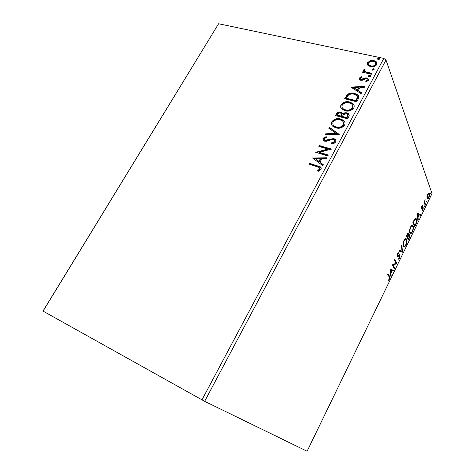 <?xml version="1.0" encoding="UTF-8"?>
<svg xmlns="http://www.w3.org/2000/svg" width="475" height="475" viewBox="0 0 475 475"><rect width="100%" height="100%" fill="white"/><g stroke="black" fill="none" stroke-linecap="round" stroke-linejoin="round"><path stroke-width="0.71" d="M352.854 103.764L353.43 104.221M426.978 196.561L427.66 194.174L428.741 192.939L429.489 193.521C429.839 194.483 429.649 195.89 428.925 197.731C428.26 198.924 427.732 199.292 427.34 198.847L426.978 196.561M425.22 205.259L423.961 201.881L424.288 201.204L424.478 201.709L425.131 199.577L424.745 202.196L425.547 204.588L425.22 205.259M421.652 206.518L422.471 205.693L421.741 208.092L422.94 207.421L423.249 207.717L422.922 210.098L422.079 211.042L422.928 208.412L421.485 208.899L421.652 206.518M415.762 224.752L414.764 226.812L412.888 222.407L414.651 219.082L416.195 218.648L416.516 219.201C417.092 220.382 416.842 222.235 415.762 224.752L415.411 224.633M408.328 240.083L406.357 235.82L406.98 234.537C407.55 233.362 408.013 232.964 408.358 233.332L408.488 235.291L409.67 234.965L409.195 238.29L408.328 240.083M402.438 252.213L398.952 251.02L399.327 250.254L401.975 251.168L401.494 245.801L401.868 245.035L402.497 252.094L398.958 251.014M394.731 268.096L394.387 268.803L392.219 264.86L396.073 263.221L394.47 260.229L394.814 259.522L396.952 263.518L393.122 265.169L394.731 268.096L394.048 268.185M389.12 276.848L387.63 274.289L387.98 273.57L389.488 276.177C390.028 276.587 390.017 277.596 389.447 279.199L388.342 280.511L389.215 278.819L389.12 276.848M201.952 399.885L383.818 58.395L385.997 59.987L432.007 193.58L307.082 451.25L204.648 401.322L42.993 311.083L218.607 23.75L43.053 311.173M385.997 59.987L204.648 401.322M390.011 269.384L393.704 270.216L393.33 270.982L392.178 270.685L390.913 273.279L391.157 275.458L390.782 276.23L390.011 269.384M399.701 258.067L398.252 259.243L398.424 258.465L399.463 257.711L399.671 255.669L397.712 256.607L397.213 256.352L397.522 253.751L398.739 252.676L398.602 253.478L397.735 254.184L397.551 255.627L399.98 254.915L399.701 258.067L399.332 257.937M403.293 246.335C402.693 245.189 402.895 243.295 403.898 240.647C404.973 238.783 405.81 238.218 406.416 238.943L406.671 239.352C407.253 240.522 407.039 242.41 406.03 245.017C404.967 246.863 404.13 247.416 403.518 246.685L403.293 246.335M409.824 232.904C409.248 231.723 409.456 229.811 410.459 227.175C411.481 225.388 412.288 224.835 412.876 225.518L413.161 225.993C413.719 227.204 413.493 229.104 412.496 231.699C411.475 233.474 410.673 234.015 410.079 233.326L409.824 232.904M417.406 213.121L420.642 214.694L420.286 215.43L419.277 214.896L418.065 217.384L418.208 219.717L417.852 220.453L417.406 213.121M424.068 207.064L424.561 205.859L424.484 206.886L424.068 207.064M426.568 201.917L427.055 200.711L426.978 201.744L426.568 201.917M430.617 193.568L431.104 192.363L431.027 193.408L430.617 193.568M367.816 65.212L367.585 62.617L370.257 60.663L373.843 60.515L376.414 61.863L376.776 64.6C375.119 66.583 373.035 67.284 370.518 66.72L367.816 65.212M371.456 74.231L362.579 72.236L363.031 71.387L364.331 71.677L363.672 69.878L364.319 69.302L365.043 69.914L364.681 70.258L364.942 71.262L365.94 71.885L371.913 73.376L371.456 74.231M359.248 78.096L361.386 76.736L361.879 77.413L360.359 78.292L360.525 79.099L361.107 79.39L365.222 77.93L366.747 77.959L368.06 78.612L368.357 80.364L366.201 81.854L365.637 81.172L367.205 80.204L367.027 79.183L366.332 78.826L365.376 78.838L362.199 80.299L360.691 80.257L359.492 79.669L359.248 78.096L359.438 78.565L361.582 77.211L361.386 76.736M358.15 99.138L356.743 101.781L344.624 98.758L347.421 94.489C349.748 93.005 352.123 92.625 354.534 93.355L357.734 94.899C358.981 96.033 359.124 97.446 358.15 99.138M347.635 118.821L335.522 115.615L336.395 114C337.422 112.296 338.889 111.684 340.789 112.159L342.059 112.759L342.784 113.899C344.048 112.848 345.408 112.516 346.857 112.902L348.323 113.602C349.256 114.356 349.434 115.33 348.87 116.518L347.635 118.821M339.281 134.455L325.173 134.787L325.702 133.813L336.377 133.558L328.736 128.197L329.252 127.229L339.281 134.455M328.302 155.01L327.815 155.925L315.721 152.297L327.887 149.079L318.885 146.431L319.372 145.534L331.473 149.079L319.283 152.315L328.302 155.01M317.276 166.761L309.261 164.267L309.753 163.352L320.203 166.784C321.213 167.378 321.474 168.251 320.981 169.397L318.363 171.232L317.674 170.466L319.728 169.017L319.147 167.473L317.276 166.761M383.818 58.395L218.607 23.75M312.621 158.038L326.836 157.753L326.307 158.751L321.747 158.792L319.954 162.135L323.202 164.564L322.662 165.567L312.621 158.038M335.623 141.983C334.602 143.266 333.242 143.895 331.544 143.86L331.318 142.945L334.335 141.692L333.842 139.781L331.799 139.418L326.693 141.235L324.615 141.164L323.647 140.731L322.935 138.278L326.177 136.616L326.539 137.524L324.158 138.641L324.526 140.024L325.048 140.256L333.646 138.563L334.762 139.074C335.807 139.775 336.098 140.748 335.623 141.983M335.89 127.864L333.325 126.665C331.562 125.465 331.075 123.827 331.859 121.748C334.234 118.922 337.143 118.002 340.599 118.976L343.288 120.24C344.975 121.452 345.42 123.078 344.63 125.121C342.232 127.935 339.322 128.85 335.89 127.864M345.07 110.77L342.202 109.393C340.658 108.235 340.26 106.709 341.008 104.815C343.36 102.018 346.257 101.08 349.713 102L352.711 103.455C354.178 104.625 354.534 106.133 353.78 107.985C351.405 110.77 348.508 111.696 345.07 110.77M350.906 87.127L365.026 86.266L364.521 87.21L359.997 87.436L358.304 90.594L361.594 92.69L361.089 93.634L350.906 87.127M369.146 76.742L368.511 75.804L369.906 75.317L370.429 75.584L370.548 76.261L369.146 76.742M372.649 70.193L372.008 69.261L373.409 68.774L373.944 69.053L374.045 69.706L372.649 70.193M378.32 59.589L377.678 58.668L379.068 58.182L379.632 58.478L379.715 59.096L378.32 59.589M309.658 164.392L309.753 163.352M310.003 163.756L318.131 166.28L321.118 167.764M317.995 170.828L319.467 169.973L319.224 169.569M319.467 169.973L319.966 169.421L319.728 169.017M319.966 169.421L319.788 168.197M312.936 158.276L312.704 157.89M312.96 158.294L326.616 158.169M323.113 164.724L319.954 162.135M315.554 158.852L319.164 161.767L320.53 159.214L320.293 158.804L315.554 158.852L318.921 161.363L320.293 158.804M319.164 161.767L318.921 161.363M316.279 152.463L328.118 149.494L327.887 149.079M319.283 146.549L319.372 145.534M319.61 145.95L331.158 149.34M328.148 155.307L319.521 152.724L319.283 152.315M331.663 143.848L331.318 142.945M331.55 143.367L334.56 142.114L334.335 141.692M334.56 142.114L334.459 140.57M323.053 140.178L322.935 138.278M323.166 138.7L326.349 137.049M324.277 139.804L324.758 140.446L325.28 140.677L325.048 140.256M325.28 140.677L327.127 140.582L326.895 140.161M327.127 140.582L328.92 139.816L328.694 139.395M328.92 139.816L333.872 138.991L333.646 138.563M333.872 138.991L335.748 140.279M325.642 134.775L325.702 133.813M325.927 134.241L336.597 133.992L336.377 133.558M329.068 128.428L329.252 127.229M329.478 127.662L339.186 134.461M331.942 125.198L331.859 121.748M332.084 122.182C334.453 119.362 337.363 118.435 340.812 119.415L340.599 118.976M340.812 119.415L343.502 120.68L344.832 122.212M333.23 124.895L334.501 126.445L336.585 127.407C339.316 128.197 341.644 127.478 343.573 125.252L343.526 122.425M340.118 119.86C337.381 119.088 335.047 119.813 333.112 122.039C332.494 123.714 332.886 125.038 334.281 126.012L336.365 126.973C339.097 127.763 341.43 127.045 343.36 124.812C344.001 123.185 343.662 121.879 342.332 120.905L340.118 119.86M343.573 125.252L343.36 124.812M336.585 127.407L336.365 126.973M335.926 115.722L336.615 114.445C337.642 112.741 339.103 112.124 341.003 112.599L340.789 112.159M341.003 112.599L342.724 113.691M346.857 112.902L347.065 113.347C345.616 112.961 344.262 113.293 342.997 114.344L342.784 113.899M347.065 113.347L349.119 114.718M347.605 117.034L347.272 114.22L346.382 113.78L343.473 114.6L342.332 116.411L342.546 116.85L347.065 118.043L347.819 115.009M341.549 116.072L341.222 113.46L340.338 113.038C339.209 112.747 338.337 113.121 337.719 114.154L337.446 115.502L341.305 116.523L341.727 114.19M341.305 116.523L341.335 115.633M337.232 115.063L341.092 116.084M347.065 118.043L346.857 117.604L347.397 116.589M342.332 116.411L346.857 117.604M341.026 108.051L341.008 104.815M341.216 105.26C343.567 102.469 346.465 101.531 349.915 102.457L349.713 102M349.915 102.457L352.913 103.906L354.029 105.302M342.321 107.76L343.413 109.226L345.747 110.337C348.484 111.085 350.805 110.354 352.711 108.146L352.705 105.48M349.244 102.873C346.501 102.143 344.173 102.879 342.261 105.088C341.673 106.608 341.988 107.837 343.205 108.775L345.539 109.891C348.276 110.639 350.598 109.909 352.509 107.7C353.121 106.21 352.848 104.999 351.69 104.061L349.244 102.873M352.711 108.146L352.509 107.7M345.747 110.337L345.539 109.891M345.022 98.859L347.623 94.947L347.421 94.489M347.623 94.947C349.956 93.462 352.325 93.088 354.736 93.812L354.534 93.355M354.736 93.812L357.93 95.356L358.708 96.312M357.592 97.702L356.547 95.398L354.065 94.222C352.094 93.617 350.17 93.949 348.312 95.226L346.322 98.2L346.53 98.657L356.155 101.05L357.592 97.702L357.313 96.538M346.322 98.2L355.953 100.593L357.396 97.244M356.155 101.05L355.953 100.593M351.387 87.436L364.764 86.759M361.463 92.94L358.304 90.594M353.845 87.75L357.455 90.387L358.75 87.976L358.554 87.513L353.845 87.75L357.259 89.923L358.554 87.513M357.455 90.387L357.259 89.923M360.472 79.04L360.721 79.568L361.297 79.859L361.107 79.39M361.297 79.859L362.211 79.842L362.021 79.373M362.211 79.842L365.406 78.399L365.222 77.93M365.406 78.399L366.932 78.434L366.747 77.959M366.932 78.434L368.529 79.438M365.988 81.593L367.395 80.679L367.205 80.204M367.395 80.679L367.317 79.77M359.278 79.408L359.438 78.565M368.624 76.487L368.511 75.804M368.695 76.273L370.09 75.792L369.906 75.317M370.09 75.792L370.613 76.059L370.429 75.584M362.971 72.325L363.031 71.387M363.221 71.862L364.521 72.153L364.331 71.677M363.749 71.03L363.672 69.878M363.862 70.353L364.509 69.778L364.319 69.302M364.509 69.778L364.848 70.062M364.794 71.084L365.127 71.737L366.124 72.366L365.94 71.885M366.124 72.366L371.705 73.762M372.127 69.932L372.008 69.261M372.192 69.736L373.588 69.255L373.409 68.774M373.588 69.255L374.11 69.522M367.508 64.737L367.585 62.617M367.763 63.098L370.435 61.144L370.257 60.663M370.435 61.144L374.021 61.002L373.843 60.515M374.021 61.002L377.049 62.997M368.665 64.404L369.212 65.366L371.165 66.352C373.023 66.797 374.585 66.298 375.856 64.849L375.867 63.264M373.397 61.364C371.539 60.931 369.96 61.423 368.665 62.854L369.027 64.885L370.981 65.871C372.845 66.316 374.407 65.817 375.678 64.368L375.428 62.421L373.397 61.364M375.856 64.849L375.678 64.368M371.165 66.352L370.981 65.871M377.791 59.328L377.678 58.668M377.851 59.155L379.246 58.668L379.068 58.182M379.246 58.668L379.774 58.936M387.784 273.968L389.363 277.323M389.078 279.057L389.447 279.199M393.134 270.067L392.789 270.78L393.33 270.982M392.789 270.78L392.178 270.685M390.646 272.507L390.42 272.977M390.432 273.095L390.913 273.279M390.676 275.274L391.157 275.458M391.804 270.59L390.094 270.085L390.581 270.275L390.836 272.579L391.804 270.59L390.581 270.275M390.355 272.395L390.836 272.579M394.606 259.95L396.405 263.322L396.952 263.518M396.405 263.322L396.874 263.678M396.328 263.483L392.576 264.967L393.122 265.169M392.576 264.967L394.191 267.894M398.858 258.388L398.323 258.923M398.869 255.39L397.237 256.387M397.278 256.447L397.712 256.607M398.115 252.932L398.602 253.478M398.056 253.282L397.729 253.371M397.385 254.054L397.735 254.184M397.07 255.449L397.551 255.627M397.611 255.716L397.284 255.598M399.481 254.784L400.069 255.057M399.528 254.861L399.683 255.681M401.886 251.138L401.951 251.904L402.497 252.094M405.787 238.67L406.671 239.352M406.125 239.162L406.398 240.208M405.674 244.892L406.03 245.017M404.807 245.961L403.608 246.774M403.014 245.26L403.845 245.949M405.561 239.507L404.563 239.537M406.333 240.047L406.131 239.727C405.65 239.151 404.979 239.59 404.124 241.051C403.311 243.188 403.15 244.714 403.631 245.634L403.815 245.925C404.296 246.513 404.967 246.074 405.816 244.613C406.636 242.499 406.808 240.979 406.333 240.047M403.768 240.932L404.124 241.051M403.091 245.444L403.631 245.634M407.883 233.249L408.482 233.528M407.936 233.344L408.072 234.104M409.082 234.692L409.67 234.965M409.129 234.781L409.278 235.558M407.342 236.877L407.918 238.771L408.458 238.961L408.844 238.171L409.195 238.29M408.268 238.895L408.013 239.412M409.034 235.452L408.506 235.262M408.441 235.273L408.144 235.493M407.871 234.027L407.354 233.837M406.457 235.612L406.986 236.752L407.532 236.942L408.061 234.098L406.897 235.564L407.532 236.942M406.891 234.721L407.247 234.846M406.541 235.44L406.897 235.564M408.037 235.832L408.464 235.98L407.734 237.381L408.458 238.961M407.188 237.191L407.734 237.381M408.844 238.171L409.337 235.659L408.464 235.98M412.258 225.269L413.161 225.993M412.615 225.815L412.864 226.771M412.134 231.58L412.496 231.699M411.314 232.584L410.151 233.397M409.569 231.925L410.382 232.572M412.039 226.112L411.071 226.136M412.828 226.682L412.603 226.314C412.14 225.762 411.492 226.189 410.673 227.596C409.866 229.722 409.693 231.26 410.157 232.216L410.364 232.554C410.833 233.112 411.475 232.691 412.288 231.283C413.102 229.182 413.28 227.65 412.828 226.682M410.317 227.477L410.673 227.596M409.61 232.032L410.157 232.216M414.711 225.619L414.467 226.124M415.572 218.393L416.516 219.201M415.969 219.023L416.213 219.949M415.37 219.26L414.556 219.213M412.971 222.235L414.36 225.5L414.907 225.684L416.1 223.013L416.183 219.883L415.934 219.45L414.651 219.866L413.416 222.175L414.907 225.684M413.054 222.057L413.416 222.175M414.23 219.729L414.651 219.866M417.418 213.097L420.642 214.694M420.102 214.516L419.787 215.169M418.92 214.783L419.277 214.896M417.834 216.57L417.638 216.968M417.656 217.247L418.065 217.384M417.798 219.581L418.208 219.717M418.95 214.73L417.875 214.166L418.024 216.63L418.95 214.73M417.46 214.029L417.875 214.166M417.608 216.499L418.024 216.63M421.848 206.192L422.394 206.376M421.533 206.797L421.836 206.892M421.283 207.872L421.687 207.997M422.691 207.522L423.249 207.717M422.702 207.545L422.798 208.258M422.602 209.998L422.922 210.098M422.311 208.121L422.726 208.252M422.18 208.08L421.699 208.454L422.245 208.626M421.699 208.454L421.378 208.721M424.032 206.744L424.484 206.886M424.104 201.59L424.478 201.709M424.757 200.153L425.107 200.26M424.163 201.614L424.745 202.196M424.199 202.023L425.006 204.416L425.547 204.588M426.532 201.608L426.978 201.744M428.729 192.945L429.489 193.521M428.943 193.355L429.079 194.002M428.604 197.636L428.925 197.731M428.022 198.206L427.31 198.811M426.96 197.76L427.464 198.039M428.604 193.735L427.993 193.592M429.162 194.192L428.973 193.848L427.809 194.602L427.607 198.081L428.777 197.315L429.162 194.192M427.506 194.513L427.809 194.602M426.948 197.618L427.429 197.766M430.588 193.272L431.027 193.408M318.131 166.28L317.888 165.876M336.615 114.445L336.395 114M345.753 97.512L345.545 97.054M356.654 100.106L356.458 99.655M363.583 79.194L363.393 78.725M369.099 73.18L368.915 72.705M388.948 275.969L389.488 276.177M397.967 255.906L398.513 256.102M407.55 236.906L407.906 237.031M413.274 221.605L413.636 221.724M424.585 203.288L425.125 203.46M320.203 166.784L320.447 167.188M324.526 140.024L324.758 140.446M334.762 139.074L334.982 139.496M343.288 120.24L343.502 120.68M334.281 126.012L334.501 126.445M342.059 112.759L342.273 113.204M348.323 113.602L348.531 114.048M352.711 103.455L352.913 103.906M343.205 108.775L343.413 109.226M357.734 94.899L357.93 95.356M360.525 79.099L360.721 79.568M368.06 78.612L368.244 79.087M364.942 71.262L365.127 71.737M373.944 69.053L374.116 69.51M376.414 61.863L376.592 62.35M369.027 64.885L369.212 65.366M379.632 58.478L379.78 58.9M399.98 254.915L399.57 254.766M406.416 238.943L405.87 238.759M403.815 245.925L403.269 245.729M408.358 233.332L407.995 233.207M409.551 234.775L409.195 234.656M412.876 225.518L412.324 225.34M410.364 232.554L409.824 232.37M416.195 218.648L415.649 218.47M421.741 208.092L421.277 207.943M429.246 193.082L428.765 192.933M427.607 198.081L427.067 197.915"/></g></svg>
